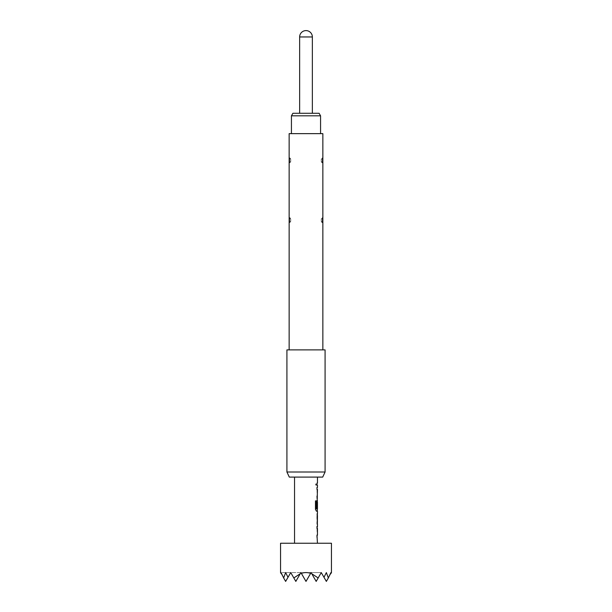 <?xml version="1.0" encoding="UTF-8"?>
<svg xmlns="http://www.w3.org/2000/svg" width="612" height="612" viewBox="0 0 612 612"><rect width="100%" height="100%" fill="white"/><g stroke="black" fill="none" stroke-linecap="round" stroke-linejoin="round"><path stroke-width="0.46" stroke-dasharray="3.06 2.29" d="M316.519 484.123L315.999 485.362L315.371 484.123L315.999 482.876L316.633 484.123L316.113 485.362L315.471 484.123L316.113 482.876L316.633 484.123M294.548 477.092L317.452 477.092L294.548 477.092M317.322 485.125L316.863 485.125L316.863 483.12L316.855 485.125L316.985 483.12L317.452 483.12M316.985 485.125L317.452 485.125M317.322 498.145L316.985 489.263L317.452 487.389M317.322 511.165L316.985 502.284L317.452 500.417M317.261 515.442L316.863 515.442L317.36 513.437L316.855 515.304L316.978 522.319M316.985 515.442L317.452 515.442M316.855 522.319L317.322 524.186L316.863 524.186L316.985 522.189L317.452 522.189M317.322 537.214L316.985 528.332L317.452 526.458M294.548 543.242L317.452 543.242L294.548 543.242M317.391 489.393L317.452 496.141M317.391 502.2L317.452 508.947M317.391 528.462L317.452 535.209M322.708 477.092L289.292 477.092M325.079 472.005L286.921 472.005M325.079 349.888L286.921 349.888M289.147 349.888L322.853 349.888L289.147 349.888M322.853 157.598L321.262 159.48A1.782 1.767 180 0 1 322.295 157.873L322.853 157.598L322.853 163.098L322.295 162.838L322.295 157.873L322.295 162.823L321.262 161.224L321.262 159.48L321.262 161.224A1.782 1.767 0 0 0 322.295 162.823M322.853 217.39L321.262 219.264A1.782 1.767 180 0 1 322.295 217.658L322.853 217.39L322.853 222.883L322.295 222.623L322.295 217.658L322.295 222.615L321.262 221.008L321.262 219.264L321.262 221.008A1.782 1.767 0 0 0 322.295 222.615M289.705 222.623L290.738 221.008A1.782 1.767 0 0 1 289.705 222.615L289.147 222.883L289.147 217.39L289.705 217.65L289.705 222.623L289.705 217.65L290.738 219.264L290.738 221.008L290.738 219.264A1.782 1.767 180 0 0 289.705 217.658L289.147 217.39M289.705 162.838L290.738 161.224A1.782 1.767 0 0 1 289.705 162.823L289.147 163.098L289.147 157.598L289.705 157.865L289.705 162.838L289.705 157.865L290.738 159.48L290.738 161.224L290.738 159.48A1.782 1.767 180 0 0 289.705 157.873L289.147 157.598M322.853 133.638L289.147 133.638M306 133.638L291.434 133.638L306 133.638M291.434 115.829L320.566 115.829M319.097 113.281L292.903 113.281M312.357 113.281L299.643 113.281L312.357 113.281M280.556 543.242L331.444 543.242M331.444 572.587L331.008 573.329L330.924 572.587L328.346 577.95L326.357 572.587L323.993 577.307L321.262 572.587L318.163 577.95L311.745 573.727L311.087 572.587L310.659 573.329C307.553 572.342 304.447 572.342 301.341 573.329L300.913 572.587L300.255 573.727L293.837 577.95L290.738 572.587L288.007 577.307L285.643 572.587L283.654 577.95L281.076 572.587L280.992 573.329L280.556 572.587M331.008 573.329L326.357 581.4L321.262 572.587L326.357 581.4L330.786 573.727L326.357 581.4L321.262 572.587L323.993 577.307M318.163 577.95L321.262 572.587L300.913 572.587L295.825 581.4L293.837 577.95M328.346 577.95L330.786 573.727M310.659 573.329L306 581.4L311.087 572.587L316.175 581.4L311.745 573.727M300.255 573.727L295.825 581.4L300.913 572.587L306 581.4L311.087 572.587L306 581.4L301.341 573.329M288.007 577.307L290.738 572.587L285.643 581.4L290.738 572.587L285.643 581.4L281.214 573.727L285.643 581.4L290.738 572.587L285.643 581.4L280.992 573.329M290.738 572.587L281.076 572.587L290.738 572.587L285.643 572.587L290.738 572.587L295.825 581.4L290.738 572.587L295.825 581.4L290.738 572.587L295.825 581.4L300.913 572.587L290.738 572.587L295.825 581.4L290.738 572.587L300.913 572.587L295.825 581.4L300.913 572.587L306 581.4L300.913 572.587L295.825 581.4L300.913 572.587L290.738 572.587L300.913 572.587L306 581.4L300.913 572.587L295.825 581.4L290.738 572.587M281.214 573.727L283.654 577.95M311.087 572.587L300.913 572.587L306 581.4L300.913 572.587L311.087 572.587L306 581.4L311.087 572.587L306 581.4L311.087 572.587L300.913 572.587L306 581.4L311.087 572.587L316.175 581.4L311.087 572.587L316.175 581.4L311.087 572.587L316.175 581.4L321.262 572.587L316.175 581.4L311.087 572.587L321.262 572.587L316.175 581.4L321.262 572.587L311.087 572.587L316.175 581.4L321.262 572.587L316.175 581.4L321.262 572.587L311.087 572.587M316.855 489.393L316.855 487.389M317.253 489.531L317.383 496.011M316.855 496.141L316.855 498.145M317.238 498.145L316.985 489.263M316.863 489.263L317.322 487.389M315.371 500.884L315.471 509.299M315.371 509.299L316.396 511.165M317.238 511.165L316.855 502.284L317.368 500.417L316.855 502.284L316.855 508.029M317.253 502.33L317.383 508.809M317.268 508.947L316.389 508.947M316.863 524.186L316.985 522.189M316.863 522.189L317.261 522.189M316.863 515.442L316.985 513.437M316.855 528.462L316.855 526.458M317.253 528.6L317.383 535.072M316.855 535.209L316.855 537.214M317.238 537.214L316.985 528.332M316.863 528.332L317.322 526.458M299.643 36.957L312.357 36.957"/><path stroke-width="0.92" d="M317.452 477.092L317.452 483.12L316.978 483.12L316.978 485.125L317.452 485.125L317.452 487.389L316.978 487.389L316.978 489.393L317.452 489.393L316.978 508.029L317.376 508.029L317.452 502.2L317.452 508.947L316.45 508.809L316.45 500.884L315.471 500.884L315.471 509.299L316.396 511.165L317.452 511.165L317.452 513.437M317.368 498.145L316.978 498.145M317.322 502.2L317.368 500.417M317.452 515.442L317.391 522.189L317.452 515.442M317.452 524.186L317.452 526.458L316.978 526.458L316.978 528.462L317.452 528.462L317.452 535.209L316.978 535.209L317.452 543.242M316.978 526.458L317.368 526.458M294.548 477.092L294.548 543.242M317.36 513.437L317.36 524.186M286.921 472.005L289.292 477.092L322.708 477.092L325.079 472.005L325.079 349.888L286.921 349.888L286.921 472.005L325.079 472.005M322.853 349.888L322.853 133.638L289.147 133.638L289.147 349.888M291.434 115.829L292.903 113.281L319.097 113.281L320.566 115.829L291.434 115.829L291.434 133.638M312.357 113.281L312.357 36.957L299.643 36.957L299.643 113.281M331.444 543.242L280.556 543.242L280.556 572.587L280.992 573.329L281.076 572.587L283.654 577.95L285.643 572.587L288.007 577.307L290.738 572.587L293.837 577.95L300.255 573.727L300.913 572.587L301.341 573.329C304.447 572.342 307.553 572.342 310.659 573.329L311.087 572.587L311.745 573.727L318.163 577.95L321.262 572.587L323.993 577.307L326.357 572.587L328.346 577.95L330.924 572.587L331.008 573.329L331.444 572.587L331.444 543.242M330.786 573.727L331.008 573.329M323.993 577.307L326.357 581.4L328.346 577.95M311.745 573.727L316.175 581.4L318.163 577.95M301.341 573.329L306 581.4L310.659 573.329M280.992 573.329L281.214 573.727M283.654 577.95L285.643 581.4L288.007 577.307M293.837 577.95L295.825 581.4L300.255 573.727M316.978 483.12L316.978 485.125M316.978 487.389L316.978 489.393M317.322 498.145L316.978 496.141M317.322 508.947L317.322 511.165L316.396 511.165M317.376 502.33L316.978 508.029M316.335 508.809L316.335 500.884L315.471 500.884M317.253 522.051L317.376 515.572M317.322 526.458L316.978 528.462M316.978 537.214L316.978 535.209M320.566 115.829L320.566 133.638M312.357 36.957A6.357 6.357 0 0 0 306 30.6A6.357 6.357 0 0 0 299.643 36.957M317.322 513.46L317.322 515.442M317.322 522.189L317.322 524.163"/></g></svg>
